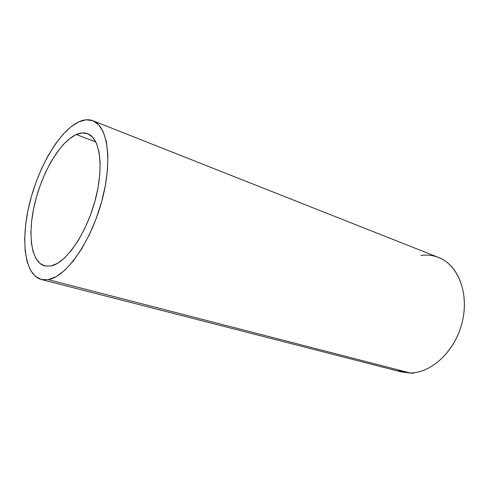 <?xml version="1.0" encoding="UTF-8"?>
<svg xmlns="http://www.w3.org/2000/svg" width="493" height="493" viewBox="0 0 493 493"><rect width="100%" height="100%" fill="white"/><g stroke="black" fill="none" stroke-linecap="round" stroke-linejoin="round"><path stroke-width="0.74" d="M420.954 255.436C429.12 254.333 436.718 255.873 443.749 260.064C461.128 270.429 469.311 298.85 461.22 325.904C453.264 352.988 430.654 373.059 410.139 372.973C431.714 373.121 455.415 350.782 462.286 321.947C469.336 293.15 458.052 264.852 438.517 257.451L92.918 120.742C107.998 126.134 112.798 161.667 101.515 202.13C90.379 242.599 66.031 276.813 48.357 279.673L410.139 372.973L413.639 373.183L410.139 372.973L397.728 370.754M411.532 373.219L401.351 371.907L410.139 372.973L48.357 279.673L41.369 279.531C24.656 275.014 20.441 240.695 29.432 203.929C38.318 167.133 59.296 131.089 78.67 121.9L86.072 119.799L92.82 120.705L98.637 124.711L103.234 131.804L106.371 141.799L107.844 154.364L107.542 169.025L105.422 185.146L101.552 201.994L96.11 218.775L89.35 234.686L81.598 248.983L73.235 261.043L64.657 270.361L56.251 276.622L48.357 279.673L41.295 279.513L35.293 276.29L30.535 270.256L27.14 261.746L25.18 251.14L24.662 238.871L25.568 225.381L27.836 211.121L31.373 196.547L36.063 182.096L41.757 168.218L48.296 155.338L55.487 143.882L63.11 134.25L70.924 126.812L78.67 121.9C83.859 119.485 88.604 119.103 92.918 120.742M50.989 265.986L44.666 265.918C30.899 262.103 27.337 233.503 34.966 202.635C42.49 171.755 60.208 141.756 76.242 134.534L95.821 141.959L76.242 134.534C80.371 132.697 84.155 132.42 87.594 133.695C100.233 138.12 104.202 167.558 94.989 200.984C85.899 234.421 65.846 263.157 50.989 265.986L57.552 263.305L64.515 257.987L71.59 250.185L78.467 240.177L84.827 228.37L90.373 215.268L94.853 201.477L98.052 187.617L99.832 174.325L100.141 162.197L98.994 151.733L96.474 143.352L92.733 137.331L87.964 133.843L82.386 132.931L76.242 134.534L69.778 138.508L63.227 144.64L56.818 152.657L50.754 162.246L45.233 173.068L40.42 184.758L36.47 196.941L33.499 209.229L31.62 221.228L30.893 232.542L31.379 242.79L33.086 251.596L35.989 258.603L40.019 263.496L45.073 266.023L50.989 265.986M401.351 371.907L41.369 279.531"/></g></svg>
